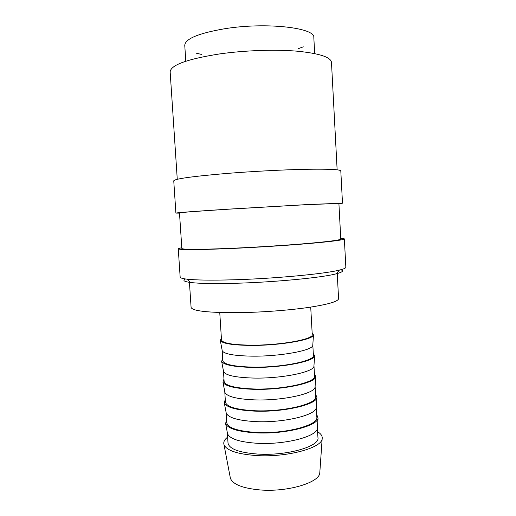 <?xml version="1.0" encoding="UTF-8"?>
<svg xmlns="http://www.w3.org/2000/svg" width="516" height="516" viewBox="0 0 516 516"><rect width="100%" height="100%" fill="white"/><g stroke="black" fill="none" stroke-linecap="round" stroke-linejoin="round"><path stroke-width="0.77" d="M340.734 238.179L344.359 238.869L345.843 267.249C345.901 268.081 343.753 269.03 339.399 270.094C324.648 273.925 273.506 278.73 232.419 279.827C210.967 280.394 195.79 280.175 186.889 279.15C182.438 278.614 180.194 277.93 180.155 277.098L178.265 248.738L181.787 247.622M340.76 269.745C344.082 270.823 342.553 272.184 336.168 273.835C321.894 277.679 273.241 282.342 234.103 283.31C213.656 283.819 199.137 283.542 190.546 282.491C184.006 281.601 182.322 280.433 185.496 278.975M344.359 238.869C344.03 239.908 332.485 241.436 309.729 243.468C287.38 245.397 256.362 247.383 230.478 248.531C196.635 249.918 179.233 249.989 178.265 248.738M229.51 209.128C197.015 211.231 180.342 212.482 179.484 212.889L181.845 248.493C182.806 249.692 199.505 249.628 231.936 248.293C256.678 247.19 286.27 245.294 307.633 243.449C329.395 241.514 340.444 240.043 340.779 239.05L338.902 203.42L305.478 204.71L229.51 209.128M338.915 203.672L342.489 203.201L340.799 170.906C340.341 169.461 328.615 168.925 305.627 169.3C283.058 169.764 251.814 171.409 225.821 173.524C191.862 176.446 174.505 178.884 173.75 180.832L175.898 213.095L179.504 213.14M342.489 203.201L307.575 204.549L228.033 209.174C194.132 211.367 176.749 212.669 175.898 213.095M337.135 169.809L331.478 62.365C330.814 57.102 319.307 53.374 296.964 51.168C275.047 49.33 244.9 50.362 219.893 53.883C187.166 59.05 170.59 65.074 170.157 71.95L177.265 179.304M317.637 431.763C321.068 433.827 322.577 436.155 322.165 438.735C321.861 448.017 286.49 457.595 256.213 455.538C237.166 454.093 226.421 450.436 223.97 444.566C223.254 442.057 224.479 439.567 227.64 437.11M319.856 471.785L319.778 472.946C319.359 482.666 287.348 492.283 259.922 489.929C242.636 488.284 232.793 484.395 230.394 478.255L230.175 477.113M227.369 432.808L228.014 443.038C229.123 448.926 239.031 452.609 257.742 454.074C286.677 456.028 319.939 446.411 317.966 437.691L317.327 428.422C317.05 436.542 284.722 444.966 257.084 443.276C239.624 442.07 229.775 438.897 227.55 433.756L225.615 423.584L226.537 419.618M316.663 414.264L318.043 418.095C317.798 426.061 284.464 434.446 255.968 432.86C237.973 431.718 227.859 428.628 225.615 423.584M316.256 406.898L316.192 407.769C315.979 415.141 283.503 422.997 255.768 421.617C238.224 420.617 228.382 417.779 226.234 413.11L224.292 402.906L225.253 399.365M316.256 406.943L316.83 417.212C318.759 425.139 285.393 434.079 256.426 432.453C237.695 431.221 227.795 427.925 226.724 422.565L226.066 412.258M315.54 394.005L316.908 397.404C316.727 404.589 283.239 412.387 254.646 411.117C236.567 410.194 226.453 407.459 224.292 402.906M315.108 386.271L315.057 387.052C314.902 393.663 282.278 400.938 254.446 399.874C236.825 399.087 226.975 396.598 224.911 392.405L224.763 391.644M315.115 386.349L315.689 396.656C317.579 403.783 284.11 412.045 255.11 410.755C236.36 409.756 226.46 406.84 225.421 402.016L224.77 391.715M314.412 373.668L315.773 376.648C315.657 383.046 282.013 390.238 253.317 389.303C235.161 388.593 225.04 386.213 222.97 382.163L223.963 379.041M313.96 365.586L313.915 366.27C313.818 372.113 281.046 378.796 253.117 378.054C235.412 377.473 225.569 375.338 223.583 371.636L223.454 370.965M313.967 365.683L314.541 376.029C316.392 382.356 282.82 389.928 253.782 388.974C235.012 388.206 225.124 385.684 224.112 381.401L223.46 371.062M313.276 353.26L314.625 355.827C314.579 361.432 280.781 368.005 251.982 367.398C233.742 366.915 223.628 364.896 221.635 361.348L222.673 358.646M312.806 344.83L312.767 345.423C312.735 350.487 279.814 356.569 251.789 356.15C234 355.788 224.157 354.008 222.254 350.803L222.144 350.216M312.819 344.946L313.393 355.324C315.205 360.845 281.53 367.727 252.453 367.108C233.664 366.579 223.783 364.444 222.802 360.71L222.151 350.332M312.141 332.788L313.483 334.942C313.496 339.741 279.543 345.688 250.647 345.417C232.323 345.159 222.209 343.508 220.306 340.476L221.377 338.18M310.716 307.11L312.238 334.549C314.005 339.257 280.227 345.436 251.118 345.165C232.31 344.875 222.435 343.134 221.493 339.941L219.751 312.515M201.614 54.457L196.306 53.18M185.792 61.223L184.76 45.337C185.199 38.777 198.583 33.23 224.911 28.703C266.456 21.969 315.74 27.832 313.825 37.674L314.683 53.561M337.193 272.648L338.573 298.622C338.335 301.473 328.163 304.434 308.065 307.504C288.354 310.342 261.044 312.374 238.095 312.664C207.871 312.754 192.204 310.993 191.088 307.381L189.378 281.426M303.292 46.827L298.171 48.723M190.546 282.491L186.889 279.15M230.394 478.255L223.97 444.566M224.911 392.405L222.97 382.163M223.583 371.636L221.635 361.348M222.254 350.803L220.306 340.476M312.767 345.423L313.483 334.942M313.915 366.27L314.625 355.827M315.057 387.052L315.773 376.648M316.192 407.769L316.908 397.404M317.327 428.422L318.043 418.095M319.778 472.946L322.165 438.735M336.168 273.835L339.399 270.094"/></g></svg>
